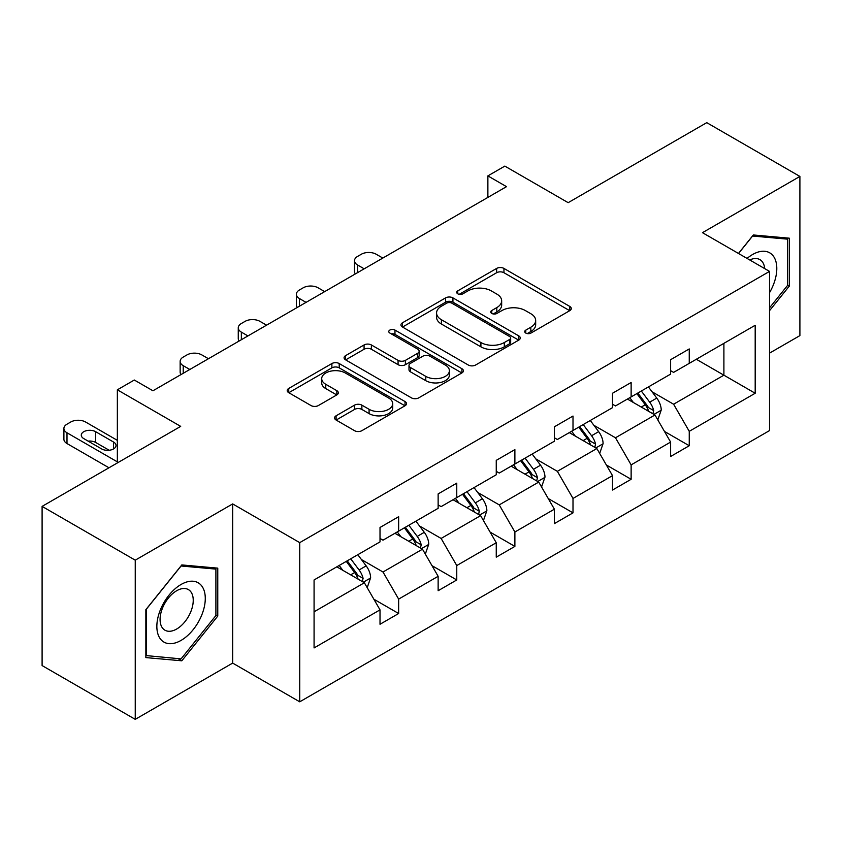 <?xml version="1.0" encoding="UTF-8"?>
<svg xmlns="http://www.w3.org/2000/svg" width="842" height="842" viewBox="0 0 842 842"><rect width="100%" height="100%" fill="white"/><g stroke="black" fill="none" stroke-linecap="round" stroke-linejoin="round"><path stroke-width="1.26" d="M525.797 333.085A3.621 2.094 0 0 0 530.913 333.085L569.771 310.656A5.168 2.989 0 0 0 571.286 308.54A5.168 2.989 0 0 0 569.771 306.425L503.948 268.43A5.168 2.989 0 0 0 496.633 268.43L457.774 290.858A3.621 2.094 0 0 0 456.711 292.332A3.621 2.094 0 0 0 457.774 293.816A3.621 2.094 0 0 0 462.9 293.816L467.92 290.911A16.545 9.557 0 0 1 491.328 290.911L496.812 294.079A16.545 9.557 0 0 1 501.664 300.836A16.545 9.557 0 0 1 496.812 307.593L491.791 310.498A3.621 2.094 0 0 0 490.728 311.972A3.621 2.094 0 0 0 491.791 313.445A3.621 2.094 0 0 0 496.906 313.445L501.937 310.551A16.545 9.557 0 0 1 525.334 310.551L530.828 313.719A16.545 9.557 0 0 1 535.67 320.465A16.545 9.557 0 0 1 530.828 327.222L525.797 330.127A3.621 2.094 0 0 0 524.734 331.611A3.621 2.094 0 0 0 525.797 333.085L525.797 330.127M769.535 353.135L799.9 335.611L799.9 176.431L706.754 122.658L568.161 202.669L504.832 166.106L487.876 175.894L487.876 197.407M135.246 719.342L232.666 663.096L232.666 503.916L135.246 560.172L135.246 719.342L42.1 665.569L42.1 506.389L180.693 426.378L117.354 389.814L117.354 462.942M135.246 560.172L42.1 506.389M336.095 415.801A5.168 2.989 0 0 0 334.579 417.906A5.168 2.989 0 0 0 336.095 420.021L354.556 430.683A5.168 2.989 0 0 0 361.871 430.683L405.023 405.77A5.168 2.989 0 0 0 406.539 403.655A5.168 2.989 0 0 0 405.023 401.55L339.2 363.544A5.168 2.989 0 0 0 331.885 363.544L288.732 388.457A5.168 2.989 0 0 0 287.217 390.572A5.168 2.989 0 0 0 288.732 392.677L311.035 405.56A5.168 2.989 0 0 0 318.35 405.56L336.821 394.898A5.168 2.989 0 0 0 338.337 392.782A5.168 2.989 0 0 0 336.821 390.677L325.759 384.289A13.83 7.988 0 0 1 321.707 378.637A13.83 7.988 0 0 1 330.243 371.259A13.83 7.988 0 0 1 345.325 372.985L388.657 398.013A13.83 7.988 0 0 1 392.709 403.655A13.83 7.988 0 0 1 384.173 411.033A13.83 7.988 0 0 1 369.091 409.307L361.871 405.139A5.168 2.989 0 0 0 354.556 405.139L336.095 415.801L336.095 420.021M117.354 389.814L134.31 380.026L152.939 390.772L506.505 186.65L487.876 175.894M232.666 503.916L299.731 542.637L769.535 271.398L769.535 430.578L299.731 701.818L299.731 542.637M799.9 176.431L702.47 232.676L769.535 271.398M468.289 365.018A5.168 2.989 0 0 0 475.604 365.018L518.756 340.105A5.168 2.989 0 0 0 520.272 337.989A5.168 2.989 0 0 0 518.756 335.884L452.933 297.879A5.168 2.989 0 0 0 445.618 297.879L402.465 322.791A5.168 2.989 0 0 0 400.95 324.907A5.168 2.989 0 0 0 402.465 327.012L468.289 365.018M391.298 333.864A3.621 2.094 0 0 1 394.972 334.379L394.972 330.075L461.89 368.712A5.168 2.989 0 0 1 463.405 370.827A5.168 2.989 0 0 1 461.89 372.932L418.737 397.856A5.168 2.989 0 0 1 411.422 397.856L345.599 359.85L345.599 355.629A5.168 2.989 0 0 0 344.083 357.734A5.168 2.989 0 0 0 345.599 359.85M345.599 355.629L364.07 344.957A5.168 2.989 0 0 1 371.375 344.957L398.077 360.376A5.168 2.989 0 0 0 405.391 360.376L417.643 353.303A5.168 2.989 0 0 0 419.158 351.188A5.168 2.989 0 0 0 417.643 349.083L389.846 333.032A3.621 2.094 0 0 1 388.783 331.559A3.621 2.094 0 0 1 391.025 329.622A3.621 2.094 0 0 1 394.972 330.075M314.077 579.959L380.016 541.89L380.016 527.471L398.645 516.714L398.645 531.134L438.135 508.326L438.135 493.917L456.764 483.161L456.764 497.58L496.254 474.772L496.254 460.363L514.883 449.607L514.883 464.016L554.383 441.219L554.383 426.81L573.002 416.053L573.002 430.462L612.502 407.665L612.502 393.256L631.132 382.5L631.132 396.908L670.621 374.111L670.621 359.692L689.251 348.946L689.251 363.355L755.19 325.275L755.19 393.256L689.251 431.325L689.251 445.734L670.621 456.49L670.621 442.082L631.132 464.879L631.132 479.287L612.502 490.044L612.502 475.635L573.002 498.432L573.002 512.852L554.383 523.608L554.383 509.189L514.883 531.997L514.883 546.405L496.254 557.162L496.254 542.743L456.764 565.55L456.764 579.959L438.135 590.716L438.135 576.307L398.645 599.104L398.645 613.513L380.016 624.269L380.016 609.861L314.077 647.93L314.077 579.959M394.919 533.281L422.495 549.194L382.994 572.002L361.439 559.551M382.994 572.002L398.645 599.104M422.495 549.194L438.135 576.307M380.016 538.448L382.994 540.164L398.645 531.134M453.038 499.727L480.614 515.641L441.124 538.448L419.558 525.997M441.124 538.448L456.764 565.55M480.614 515.641L496.254 542.743M438.135 504.884L441.124 506.61L456.764 497.58M511.157 466.173L538.733 482.087L499.243 504.884L477.677 492.444M499.243 504.884L514.883 531.997M538.733 482.087L554.383 509.189M496.254 471.331L499.243 473.057L514.883 464.016M569.276 432.62L596.852 448.533L557.362 471.331L535.796 458.879M557.362 471.331L573.002 498.432M596.852 448.533L612.502 475.635M554.383 437.777L557.362 439.503L573.002 430.462M627.406 399.055L654.971 414.98L615.481 437.777L593.915 425.326M615.481 437.777L631.132 464.879M654.971 414.98L670.621 442.082M612.502 404.223L615.481 405.939L631.132 396.908M696.323 359.271L723.899 375.185L673.6 404.223L652.034 391.772M673.6 404.223L689.251 431.325M755.19 393.256L723.899 375.185L723.899 343.347L755.19 325.275M232.666 663.096L299.731 701.818M670.621 370.669L673.6 372.385L689.251 363.355M314.077 611.797L364.365 582.759L336.8 566.834M364.365 582.759L380.016 609.861M664.475 431.43L689.251 445.734M606.356 464.984L631.132 479.287M548.237 498.548L573.002 512.852M490.107 532.102L514.883 546.405M431.988 565.656L456.764 579.959M373.869 599.209L398.645 613.513M769.535 310.677L789.28 286.122L789.28 238.181L753.327 234.971L738.466 253.463M217.762 616.081L217.762 568.139L181.809 564.929L145.855 609.661L145.855 657.591L181.809 660.802L217.762 616.081L215.899 615.007M527.239 333.6L530.828 331.527A16.545 9.557 0 0 0 535.67 324.77L535.67 320.465M501.664 300.836L501.664 305.141A16.545 9.557 0 0 1 496.812 311.898L493.233 313.961M569.697 310.687L503.948 272.724A5.168 2.989 0 0 0 496.633 272.724L459.227 294.321M518.683 340.147L452.933 302.183A5.168 2.989 0 0 0 445.618 302.183L402.529 327.054M509.61 339.473A3.621 2.094 0 0 0 510.673 337.989A3.621 2.094 0 0 0 509.61 336.516L451.838 303.162A3.621 2.094 0 0 0 446.713 303.162L441.408 306.214A16.545 9.557 0 0 0 436.566 312.971A16.545 9.557 0 0 0 441.408 319.728L480.908 342.536A16.545 9.557 0 0 0 504.316 342.536L509.61 339.473L509.61 343.778A3.621 2.094 0 0 0 510.673 342.294L510.673 337.989M436.566 312.971L436.566 317.276A16.545 9.557 0 0 0 441.408 324.033L441.408 319.728M509.61 343.778L504.316 346.841A16.545 9.557 0 0 1 480.908 346.841L441.408 324.033M345.662 359.892L364.07 349.262L364.07 344.957M419.158 351.188L419.158 355.492A5.168 2.989 0 0 1 417.643 357.608L405.391 364.681A5.168 2.989 0 0 1 398.077 364.681L371.375 349.262A5.168 2.989 0 0 0 364.07 349.262M394.972 334.379L461.826 372.974M425.778 376.363A13.83 7.988 0 0 0 440.85 378.1A13.83 7.988 0 0 0 449.396 370.722A13.83 7.988 0 0 0 445.344 365.07L430.073 356.261A5.168 2.989 0 0 0 422.758 356.261L410.507 363.334A5.168 2.989 0 0 0 408.991 365.439A5.168 2.989 0 0 0 410.507 367.554L425.778 376.363L425.778 380.668A13.83 7.988 0 0 0 440.85 382.405A13.83 7.988 0 0 0 449.396 375.027L449.396 370.722M408.991 365.439L408.991 369.743A5.168 2.989 0 0 0 410.507 371.859L410.507 367.554M425.778 380.668L410.507 371.859M392.709 403.655L392.709 407.96A13.83 7.988 0 0 1 384.173 415.338A13.83 7.988 0 0 1 369.091 413.611L361.871 409.433A5.168 2.989 0 0 0 354.556 409.433L336.158 420.063M321.707 378.637L321.707 382.942A13.83 7.988 0 0 0 325.759 388.583L325.759 384.289M336.747 394.94L325.759 388.583M404.96 405.812L339.2 367.849A5.168 2.989 0 0 0 331.885 367.849L288.795 392.719M787.417 285.038L789.28 286.122M178.009 658.612L181.809 660.802M657.802 419.884L661.233 409.991A13.967 8.062 -120 0 0 656.771 398.098L648.414 386.931M364.186 268.819L357.587 265.009A10.536 6.083 -0 0 1 354.503 260.704A10.536 6.083 -0 0 1 357.587 256.41L361.313 254.252A10.536 6.083 -0 0 1 376.216 254.252L382.815 258.062M633.405 402.529L629.784 397.687M355.387 273.903A10.536 6.083 180 0 1 354.503 271.461L354.503 260.704M652.908 413.79L653.687 410.58A13.967 8.062 -120 0 0 649.698 402.181L641.33 391.014M637.836 393.035L647.035 405.328A7.115 4.105 60 0 1 648.329 407.486L653.687 410.58M636.857 393.603L645.225 404.76A13.967 8.062 60 0 1 648.698 411.359M599.683 453.438L603.104 443.545A13.967 8.062 -120 0 0 598.651 431.651L590.284 420.484M306.067 302.373L299.468 298.563A10.536 6.083 -0 0 1 296.384 294.268A10.536 6.083 -0 0 1 299.468 289.964L303.194 287.806A10.536 6.083 -0 0 1 318.097 287.806L324.686 291.616M575.286 436.082L571.665 431.241M297.258 307.456A10.536 6.083 180 0 1 296.384 305.014L296.384 294.268M594.789 447.344L595.568 444.134A13.967 8.062 -120 0 0 591.579 435.735L583.211 424.578M579.717 426.589L588.916 438.882A7.115 4.105 60 0 1 590.21 441.04L595.568 444.134M578.738 427.157L587.106 438.324A13.967 8.062 60 0 1 590.579 444.913M541.564 486.992L544.984 477.098A13.967 8.062 -120 0 0 540.532 465.205L532.165 454.038M247.937 335.926L241.349 332.116A10.536 6.083 -0 0 1 238.265 327.822A10.536 6.083 -0 0 1 241.349 323.517L245.075 321.37A10.536 6.083 -0 0 1 259.978 321.37L266.567 325.17M517.167 469.636L513.536 464.795M239.139 341.01A10.536 6.083 180 0 1 238.265 338.579L238.265 327.822M536.67 480.898L537.449 477.688A13.967 8.062 -120 0 0 533.449 469.299L525.092 458.132M521.587 460.153L530.797 472.436A7.115 4.105 60 0 1 532.091 474.593L537.449 477.688M520.619 460.711L528.986 471.878A13.967 8.062 60 0 1 532.46 478.466M769.535 292.658A34.248 19.776 120 0 0 773.556 284.354A34.248 19.776 120 0 0 772.03 254.589A34.248 19.776 120 0 0 747.075 258.431M764.683 268.598A23.45 13.535 120 0 0 759.894 259.62A23.45 13.535 120 0 0 749.738 259.967M738.539 253.505L752.58 236.034L787.417 239.139L787.417 285.585L769.535 307.835M785.112 237.812L787.417 239.139M202.038 614.313A34.248 19.776 120 0 0 193.176 581.233A34.248 19.776 120 0 0 160.096 610.566A34.248 19.776 120 0 0 168.958 643.646A34.248 19.776 120 0 0 202.038 614.313M191.018 611.176A23.45 13.535 120 0 0 188.376 589.589A23.45 13.535 120 0 0 162.295 608.608A23.45 13.535 120 0 0 164.937 630.195A23.45 13.535 120 0 0 191.018 611.176M146.234 655.771L146.234 609.324L181.072 565.992L215.899 569.108L215.899 615.555L181.072 658.886L145.855 655.56M213.594 567.771L215.899 569.108M483.445 520.545L486.865 510.652A13.967 8.062 -120 0 0 482.413 498.759L474.046 487.602M189.818 369.48L183.23 365.681A10.536 6.083 -0 0 1 180.146 361.376A10.536 6.083 -0 0 1 183.23 357.071L186.956 354.924A10.536 6.083 -0 0 1 201.859 354.924L208.448 358.724M459.048 503.19L455.417 498.348M181.019 374.564A10.536 6.083 180 0 1 180.146 372.132L180.146 361.376M478.551 514.451L479.33 511.252A13.967 8.062 -120 0 0 475.33 502.853L466.973 491.686M463.468 493.707L472.678 505.989A7.115 4.105 60 0 1 473.972 508.158L479.33 511.252M462.5 494.265L470.867 505.432A13.967 8.062 60 0 1 474.341 512.02M425.326 554.099L428.746 544.206A13.967 8.062 -120 0 0 424.294 532.323L415.927 521.156M400.929 536.754L397.298 531.912M420.432 548.005L421.21 544.806A13.967 8.062 -120 0 0 417.211 536.407L408.844 525.24M405.349 527.26L414.559 539.543A7.115 4.105 60 0 1 415.853 541.711L421.21 544.806M404.381 527.818L412.738 538.985A13.967 8.062 60 0 1 416.222 545.584M367.207 587.663L370.627 577.759A13.967 8.062 -120 0 0 366.175 565.877L357.808 554.71M117.354 461.869L66.992 432.788A10.536 6.083 -0 0 1 63.897 428.483A10.536 6.083 -0 0 1 66.992 424.189L70.717 422.031A10.536 6.083 -0 0 1 85.621 422.031L117.354 440.355M342.81 570.308L339.179 565.466M108.976 467.784L66.992 443.545A10.536 6.083 180 0 1 63.897 439.24L63.897 428.483M109.176 450.26L95.672 442.471A8.431 4.863 -0 0 0 88.136 441.124M362.313 581.569L363.091 578.359A13.967 8.062 -120 0 0 359.092 569.96L350.725 558.793M347.23 560.814L356.44 573.107A7.115 4.105 60 0 1 357.724 575.265L363.091 578.359M346.262 561.372L354.619 572.539A13.967 8.062 60 0 1 358.103 579.138M83.758 438.598L101.64 448.923A8.431 4.863 -0 0 0 110.828 449.975A8.431 4.863 -0 0 0 116.028 445.481A8.431 4.863 -0 0 0 113.554 442.039L95.672 431.714A8.431 4.863 -0 0 0 86.484 430.662A8.431 4.863 -0 0 0 81.285 435.156A8.431 4.863 -0 0 0 83.758 438.598M530.828 331.527L530.828 327.222M491.791 313.445L491.791 310.498M496.812 311.898L496.812 307.593M457.774 293.816L457.774 290.858M496.633 272.724L496.633 268.43M503.948 272.724L503.948 268.43M569.771 310.656L569.771 306.425M402.465 327.012L402.465 322.791M445.618 302.183L445.618 297.879M452.933 302.183L452.933 297.879M518.756 340.105L518.756 335.884M480.908 346.841L480.908 342.536M504.316 346.841L504.316 342.536M371.375 349.262L371.375 344.957M398.077 364.681L398.077 360.376M405.391 364.681L405.391 360.376M417.643 357.608L417.643 353.303M461.89 372.932L461.89 368.712M354.556 409.433L354.556 405.139M361.871 409.433L361.871 405.139M369.091 413.611L369.091 409.307M336.821 394.898L336.821 390.677M288.732 392.677L288.732 388.457M331.885 367.849L331.885 363.544M339.2 367.849L339.2 363.544M405.023 405.77L405.023 401.55M357.587 265.009L357.587 272.619M653.971 414.401L661.138 410.254M649.698 402.181L656.771 398.098M641.257 407.054L645.225 404.76M299.468 298.563L299.468 306.183M595.841 447.955L603.019 443.808M591.579 435.735L598.651 431.651M583.138 440.608L587.106 438.324M241.349 332.116L241.349 339.736M537.722 481.508L544.9 477.372M533.449 469.299L540.532 465.205M525.008 474.172L528.986 471.878M183.23 365.681L183.23 373.29M479.603 515.062L486.781 510.926M475.33 502.853L482.413 498.759M466.889 507.726L470.867 505.432M421.484 548.616L428.652 544.479M417.211 536.407L424.294 532.323M408.77 541.28L412.738 538.985M66.992 432.788L66.992 443.545M363.365 582.169L370.533 578.033M359.092 569.96L366.175 565.877M350.651 574.833L354.619 572.539M95.672 442.471L95.672 431.714M113.554 448.923L113.554 442.039"/></g></svg>

